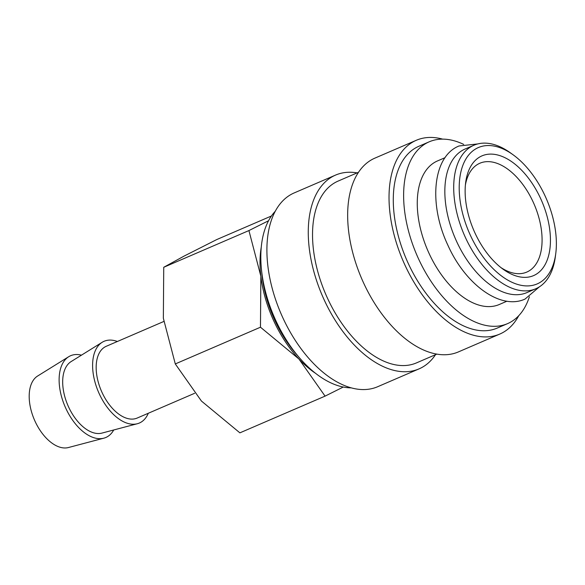 <?xml version="1.0" encoding="UTF-8"?>
<svg xmlns="http://www.w3.org/2000/svg" width="585" height="585" viewBox="0 0 585 585"><rect width="100%" height="100%" fill="white"/><g stroke="black" fill="none" stroke-linecap="round" stroke-linejoin="round"><path stroke-width="0.88" d="M473.894 145.241L465.031 149.058A78.149 44.35 66.7 0 0 456.592 241.408A78.149 44.35 66.7 0 0 526.909 292.595L535.772 288.771A78.149 44.35 -113.3 0 1 465.455 237.59A78.149 44.35 -113.3 0 1 473.894 145.241A78.149 44.35 -113.3 0 1 510.486 152.904L513.162 154.835A74.244 42.135 -113.3 0 1 545.198 196.18A74.244 42.135 -113.3 0 1 555.75 253.634A74.244 42.135 -113.3 0 1 520.548 285.195A74.244 42.135 -113.3 0 1 470.377 235.287A74.244 42.135 -113.3 0 1 465.024 160.553A74.244 42.135 -113.3 0 1 513.162 154.835M351.329 387.862A98.989 56.175 -113.3 0 1 275.711 320.353A98.989 56.175 -113.3 0 1 275.213 211.309M435.503 354.693A105.505 59.875 -113.3 0 1 419.065 368.872A105.505 59.875 -113.3 0 1 324.134 299.776A105.505 59.875 -113.3 0 1 335.527 175.105A105.505 59.875 -113.3 0 1 357.121 172.882M419.065 368.872L377.698 386.707A105.505 59.875 -113.3 0 1 282.767 317.611A105.505 59.875 -113.3 0 1 294.167 192.933L335.527 175.105M436.856 354.108L416.483 362.89A98.989 56.175 -113.3 0 1 327.417 298.058A98.989 56.175 -113.3 0 1 338.108 181.087L358.481 172.297M518.763 315.681A105.505 59.875 -113.3 0 1 499.817 334.057A105.505 59.875 -113.3 0 1 404.893 264.961A105.505 59.875 -113.3 0 1 416.286 140.29A105.505 59.875 -113.3 0 1 442.655 139.128M499.817 334.057L458.457 351.892A105.505 59.875 -113.3 0 1 363.526 282.796A105.505 59.875 -113.3 0 1 374.919 158.118L416.286 140.29M529.381 296.77A98.989 56.175 -113.3 0 1 507.583 323.622A98.989 56.175 -113.3 0 1 418.509 258.789A98.989 56.175 -113.3 0 1 429.207 141.811A98.989 56.175 -113.3 0 1 463.693 144.4M507.583 323.622L497.243 328.075A98.989 56.175 -113.3 0 1 408.169 263.243A98.989 56.175 -113.3 0 1 418.86 146.272L429.207 141.811M506.932 301.202L499.334 304.485A78.149 44.35 -113.3 0 1 429.017 253.298A78.149 44.35 -113.3 0 1 437.456 160.948L445.053 157.672M555.75 253.634L555.319 256.903A78.149 44.35 -113.3 0 1 535.772 288.771M194.615 393.296L137.197 418.048A39.078 22.179 -113.3 0 1 102.039 392.455A39.078 22.179 -113.3 0 1 106.258 346.283L163.771 321.487M113.717 429.982A44.511 25.265 -113.3 0 1 103.837 438.172A44.511 25.265 -113.3 0 1 65.812 408.323A44.511 25.265 -113.3 0 1 68.723 356.711A44.511 25.265 -113.3 0 1 81.461 355.161M103.837 438.172L68.445 447.532A39.078 22.179 -113.3 0 1 35.063 421.324A39.078 22.179 -113.3 0 1 37.623 376.023L68.723 356.711M148.305 413.259A44.511 25.265 -113.3 0 1 137.321 423.737A44.511 25.265 -113.3 0 1 99.296 393.888A44.511 25.265 -113.3 0 1 102.207 342.276A44.511 25.265 -113.3 0 1 117.366 341.494M137.321 423.737L101.929 433.097A39.078 22.179 -113.3 0 1 68.555 406.889A39.078 22.179 -113.3 0 1 71.107 361.589L102.207 342.276M268.559 220.742L248.925 230.563L260.851 276.23L260.471 327.212L298.935 359.014L325.077 396.125L239.887 432.849L201.43 401.047L175.288 363.936L163.354 318.262L163.734 267.286L184.107 256.076L216.786 239.55L271.44 215.989M315.71 373.427A91.18 51.743 -113.3 0 1 298.935 359.014A91.18 51.743 -113.3 0 1 273.736 320.836A91.18 51.743 -113.3 0 1 260.851 276.23A91.18 51.743 -113.3 0 1 261.261 247.126M297.97 356.031A89.096 50.559 -113.3 0 1 274.789 320.287A89.096 50.559 -113.3 0 1 261.729 271.959M465.389 185.028A59.268 33.63 -113.3 0 1 479.846 163.244A59.268 33.63 -113.3 0 1 533.169 202.052A59.268 33.63 -113.3 0 1 526.771 272.091A59.268 33.63 -113.3 0 1 501.001 267.637M540.635 198.564A65.191 36.994 -113.3 0 1 545.337 264.179A65.191 36.994 -113.3 0 1 503.071 269.202A65.191 36.994 -113.3 0 1 474.94 232.903A65.191 36.994 -113.3 0 1 465.675 182.454A65.191 36.994 -113.3 0 1 496.585 154.74A65.191 36.994 -113.3 0 1 540.635 198.564M325.077 396.125L343.278 387.036M248.925 230.563L163.734 267.286M260.471 327.212L175.288 363.936M539.348 286.877L525.03 299.074C500.438 310.386 465.338 284.332 447.92 245.283C428.498 204.458 432.432 156.568 459.028 145.972L477.726 143.939"/></g></svg>
